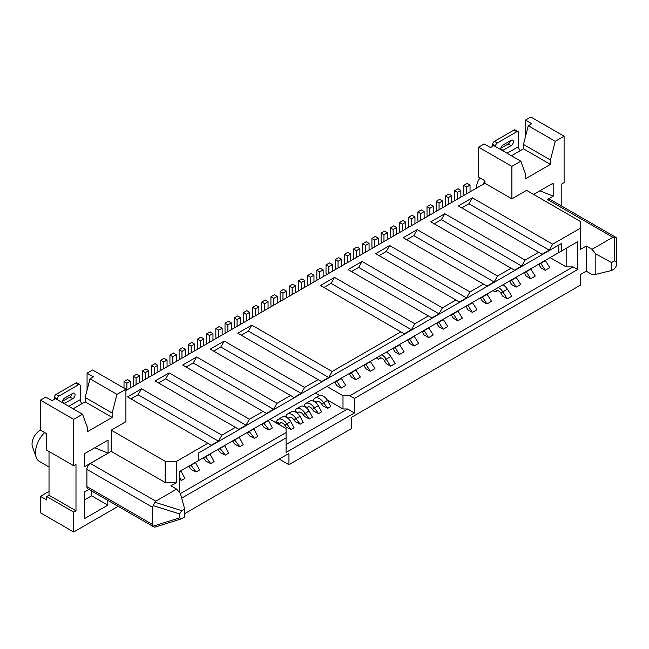 <?xml version="1.0" encoding="UTF-8"?>
<svg xmlns="http://www.w3.org/2000/svg" width="649" height="649" viewBox="0 0 649 649"><rect width="100%" height="100%" fill="white"/><g stroke="black" fill="none" stroke-linecap="round" stroke-linejoin="round"><path stroke-width="0.97" d="M64.073 403.589A3.245 1.874 120 0 0 64.746 403.313L72.777 398.681A3.245 1.874 120 0 0 75.073 394.706A3.245 1.874 120 0 0 74.4 393.213A3.245 1.874 120 0 0 72.777 393.375L64.746 398.015A3.245 1.874 120 0 0 62.547 402.713M500.85 149.659A3.245 1.874 -60 0 1 500.752 148.937A3.245 1.874 -60 0 1 503.048 144.962L511.079 140.33A3.245 1.874 -60 0 1 512.702 140.168A3.245 1.874 -60 0 1 513.197 142.764A3.245 1.874 -60 0 1 511.079 145.627L503.048 150.268A3.245 1.874 -60 0 1 502.367 150.536M44.684 432.55A19.154 11.057 120 0 0 36.198 457.302A19.154 11.057 120 0 0 39.443 461.447L49.024 466.98M36.198 457.302L32.45 446.731A11.033 6.368 -60 0 1 39.84 430.547A11.033 6.368 -60 0 1 40.562 430.173M476.553 188.088A11.033 6.368 -60 0 1 480.017 177.923M484.908 181.128A19.154 11.057 120 0 0 483.067 184.332M125.914 390.528L484.908 183.261L484.908 180.747L478.597 177.104L478.597 147.153L484.162 143.94L490.474 147.583L493.865 145.627L520.831 161.195L525.649 174.321L525.649 178.694L550.441 164.384L550.441 160.003L555.26 141.32L564.103 136.217L564.103 182.604L561.807 183.927L561.807 206.139M511.42 155.768L523.475 148.808L550.441 164.384M525.479 136.647L525.479 120.081L531.791 123.732L528.294 125.752L523.475 144.435L523.475 148.808M49.024 491.382L40.416 496.347L46.728 499.99L46.728 496.55L73.694 512.118L73.694 531.993L118.175 506.317M49.024 451.485L49.024 495.219L46.728 496.55M82.537 414.249L73.694 419.351L73.694 465.739L46.728 450.163L46.728 433.727L40.416 430.084L40.416 400.133L45.746 397.058L52.058 400.701L55.563 398.681L82.537 414.249L87.355 427.366L87.355 431.739L112.147 417.429L112.147 413.056L116.966 394.373L125.914 389.205L92.629 369.987L87.063 373.199L87.063 390.146M73.126 408.813L85.173 401.861L85.173 397.488L89.992 378.797L93.375 376.842L87.063 373.199M165.162 461.293L176.642 461.293L176.642 482.499L165.162 482.499L165.162 461.293L111.222 430.149L125.914 421.672L125.914 389.205M130.968 398.875L138.099 394.762L141.539 388.8L127.528 396.888L207.867 443.267L176.642 461.293M141.539 388.8L221.877 435.179L235.433 427.35L238.873 429.338L246.003 425.225L249.443 419.262L169.105 372.883L155.095 380.971L235.433 427.35M186.109 367.042L193.232 362.929L196.679 356.966L182.661 365.054L262.999 411.434L249.443 419.262M196.679 356.966L277.018 403.345L290.565 395.525L294.013 397.512L301.136 393.391L304.584 387.429L224.246 341.049L210.227 349.138L290.565 395.525M241.241 335.209L248.364 331.095L251.812 325.133L237.794 333.221L318.132 379.608L304.584 387.429M251.812 325.133L332.15 371.512L400.839 331.858L404.278 333.846L411.409 329.733L414.849 323.77L334.511 277.383L320.501 285.479L400.839 331.858M351.507 271.55L358.637 267.429L362.077 261.466L348.067 269.562L428.405 315.941L414.849 323.77M362.077 261.466L442.415 307.853L455.971 300.025L459.411 302.012L466.542 297.899L469.981 291.936L389.643 245.549L375.633 253.645L455.971 300.025M406.647 239.716L413.77 235.603L417.218 229.641L403.199 237.729L483.537 284.108L469.981 291.936M417.218 229.641L497.556 276.02L511.104 268.191L514.552 270.179L521.674 266.066L525.122 260.103L444.784 213.724L430.766 221.812L511.104 268.191M461.78 207.883L468.903 203.77L472.35 197.807L458.34 205.895L538.67 252.283L525.122 260.103M472.35 197.807L552.688 244.186L580.514 228.124L580.514 221.496L526.574 190.352L511.883 198.837L484.908 183.261M165.162 482.499L111.222 451.355L111.222 430.149M154.973 527.012L154.097 527.053L87.899 488.835A4.867 2.815 120 0 1 86.893 486.604L86.893 469.381A4.867 2.815 120 0 1 90.341 463.418L111.222 451.355M90.341 463.418L155.752 501.182L176.642 489.127L170.906 485.809L176.642 482.499M86.893 486.604L152.539 524.506L152.539 507.283L86.893 469.381M154.097 527.053L153.156 526.152L179.627 517.87L181.087 518.94L184.673 516.953L184.673 509.003L181.777 510.674L179.627 513.919L179.627 517.87M152.539 524.506L153.156 526.152M179.627 513.919L153.156 505.636L152.539 507.283M153.156 505.636L154.973 502.294L181.777 510.674M155.752 501.182L154.973 502.294M533.608 194.416L553.167 183.164L553.199 196.16L547.456 199.503A4.867 2.815 -60 0 1 549.898 199.259L616.088 237.469L616.55 238.102L616.55 261.661L614.4 260.906L611.504 262.577L611.504 270.528L614.4 268.856L616.55 265.619L616.55 261.661M511.883 198.837L511.883 166.371L520.831 161.195M511.883 166.371L478.597 147.153M564.103 136.217L530.817 117.007L525.479 120.081M528.294 125.752L555.26 141.32M523.475 144.435L550.441 160.003M611.504 270.528L595.823 274.324L591.993 274.503L586.25 271.193L586.25 246.012L580.514 249.33L580.514 228.124M184.673 513.643L288.943 453.448L288.943 464.708L351.604 428.527L351.604 417.266L580.514 285.106L580.514 274.503L586.25 271.193M553.199 196.16L539.895 190.782M552.972 183.237L553.199 185.979M595.823 274.324L595.823 253.937L591.993 249.33L586.25 246.012M591.993 249.33L612.875 237.266L547.456 199.503M614.4 260.906L614.4 237.047L612.875 237.266M614.4 237.047L616.55 238.102M124.024 388.11L124.024 381.547L127.464 379.56L130.335 381.223L130.335 387.98M126.888 389.968L126.888 383.21L130.335 381.223M124.024 381.547L126.888 383.21M133.548 386.123A8.113 4.689 60 0 1 133.199 383.673L133.199 376.25L136.647 374.262L139.519 375.917L139.519 382.675M136.071 384.662L136.071 377.905L139.519 375.917M133.199 376.25L136.071 377.905M142.723 380.825A8.113 4.689 60 0 1 142.382 378.367L142.382 370.952L145.83 368.965L148.694 370.62L148.694 377.377M145.254 379.365L145.254 372.607L148.694 370.62M142.382 370.952L145.254 372.607M151.907 375.52A8.113 4.689 60 0 1 151.566 373.07L151.566 365.647L155.006 363.659L157.877 365.314L157.877 372.072M154.438 374.059L154.438 367.302L157.877 365.314M151.566 365.647L154.438 367.302M161.09 370.222A8.113 4.689 60 0 1 160.749 367.772L160.749 360.349L164.189 358.362L167.061 360.017L167.061 366.774M163.613 368.762L163.613 362.004L167.061 360.017M160.749 360.349L163.613 362.004M179.457 359.619A8.113 4.689 60 0 1 179.108 357.169L179.108 349.746L182.556 347.759L185.419 349.413L185.419 356.171M181.98 358.159L181.98 351.401L185.419 349.413M179.108 349.746L181.98 351.401M170.273 364.916A8.113 4.689 60 0 1 169.933 362.466L169.933 355.044L173.372 353.056L176.244 354.711L176.244 361.477M172.796 363.464L172.796 356.699L176.244 354.711M169.933 355.044L172.796 356.699M188.632 354.322A8.113 4.689 60 0 1 188.291 351.863L188.291 344.441L191.739 342.453L194.603 344.116L194.603 350.874M191.163 352.861L191.163 346.104L194.603 344.116M188.291 344.441L191.163 346.104M197.815 349.016A8.113 4.689 60 0 1 197.474 346.566L197.474 339.143L200.914 337.156L203.786 338.81L203.786 345.568M200.346 347.556L200.346 340.798L203.786 338.81M197.474 339.143L200.346 340.798M206.999 343.719A8.113 4.689 60 0 1 206.658 341.26L206.658 333.846L210.098 331.858L212.969 333.513L212.969 340.271M209.522 342.258L209.522 335.501L212.969 333.513M206.658 333.846L209.522 335.501M216.182 338.413A8.113 4.689 60 0 1 215.833 335.963L215.833 328.54L219.281 326.552L222.145 328.207L222.145 334.965M218.705 336.953L218.705 330.195L222.145 328.207M215.833 328.54L218.705 330.195M225.357 333.115A8.113 4.689 60 0 1 225.016 330.666L225.016 323.243L228.464 321.255L231.328 322.91L231.328 329.668M227.888 331.655L227.888 324.898L231.328 322.91M225.016 323.243L227.888 324.898M234.54 327.81A8.113 4.689 60 0 1 234.2 325.36L234.2 317.937L237.639 315.949L240.511 317.612L240.511 324.37M237.072 326.358L237.072 319.6L240.511 317.612M234.2 317.937L237.072 319.6M243.724 322.512A8.113 4.689 60 0 1 243.383 320.062L243.383 312.64L246.823 310.652L249.695 312.307L249.695 319.065M246.247 321.052L246.247 314.294L249.695 312.307M243.383 312.64L246.247 314.294M252.907 317.215A8.113 4.689 60 0 1 252.558 314.757L252.558 307.342L256.006 305.346L258.878 307.009L258.878 313.767M255.43 315.755L255.43 308.997L258.878 307.009M252.558 307.342L255.43 308.997M262.082 311.909A8.113 4.689 60 0 1 261.742 309.459L261.742 302.036L265.19 300.049L268.053 301.704L268.053 308.462M264.614 310.449L264.614 303.691L268.053 301.704M261.742 302.036L264.614 303.691M280.449 301.306A8.113 4.689 60 0 1 280.108 298.856L280.108 291.433L283.548 289.446L286.42 291.101L286.42 297.867M282.972 299.854L282.972 293.088L286.42 291.101M280.108 291.433L282.972 293.088M271.266 306.612A8.113 4.689 60 0 1 270.925 304.154L270.925 296.739L274.365 294.751L277.237 296.406L277.237 303.164M273.797 305.152L273.797 298.394L277.237 296.406M270.925 296.739L273.797 298.394M298.816 290.711A8.113 4.689 60 0 1 298.467 288.253L298.467 280.83L301.915 278.843L304.779 280.506L304.779 287.264M301.339 289.251L301.339 282.493L304.779 280.506M298.467 280.83L301.339 282.493M289.632 296.009A8.113 4.689 60 0 1 289.292 293.559L289.292 286.136L292.731 284.148L295.603 285.803L295.603 292.561M292.155 294.549L292.155 287.791L295.603 285.803M289.292 286.136L292.155 287.791M307.991 285.406A8.113 4.689 60 0 1 307.65 282.956L307.65 275.533L311.09 273.545L313.962 275.2L313.962 281.958M310.522 283.946L310.522 277.188L313.962 275.2M307.65 275.533L310.522 277.188M317.174 280.108A8.113 4.689 60 0 1 316.834 277.65L316.834 270.235L320.273 268.248L323.145 269.903L323.145 276.661M319.706 278.648L319.706 271.89L323.145 269.903M316.834 270.235L319.706 271.89M326.358 274.803A8.113 4.689 60 0 1 326.017 272.353L326.017 264.93L329.457 262.942L332.329 264.597L332.329 271.355M328.881 273.343L328.881 266.585L332.329 264.597M326.017 264.93L328.881 266.585M335.541 269.505A8.113 4.689 60 0 1 335.192 267.055L335.192 259.632L338.64 257.645L341.504 259.3L341.504 266.058M338.064 268.045L338.064 261.287L341.504 259.3M335.192 259.632L338.064 261.287M353.9 258.902A8.113 4.689 60 0 1 353.559 256.452L353.559 249.029L356.999 247.042L359.871 248.697L359.871 255.455M356.431 257.442L356.431 250.684L359.871 248.697M353.559 249.029L356.431 250.684M344.716 264.2A8.113 4.689 60 0 1 344.376 261.75L344.376 254.327L347.823 252.339L350.687 253.994L350.687 260.76M347.247 262.748L347.247 255.982L350.687 253.994M344.376 254.327L347.247 255.982M372.266 248.299A8.113 4.689 60 0 1 371.918 245.849L371.918 238.426L375.365 236.439L378.237 238.094L378.237 244.851M374.789 246.839L374.789 240.081L378.237 238.094M371.918 238.426L374.789 240.081M363.083 253.605A8.113 4.689 60 0 1 362.742 251.147L362.742 243.724L366.182 241.736L369.054 243.399L369.054 250.157M365.606 252.145L365.606 245.387L369.054 243.399M362.742 243.724L365.606 245.387M381.442 243.002A8.113 4.689 60 0 1 381.101 240.544L381.101 233.129L384.549 231.141L387.412 232.796L387.412 239.554M383.973 241.542L383.973 234.784L387.412 232.796M381.101 233.129L383.973 234.784M390.625 237.696A8.113 4.689 60 0 1 390.284 235.246L390.284 227.823L393.724 225.836L396.596 227.491L396.596 234.248M393.156 236.244L393.156 229.478L396.596 227.491M390.284 227.823L393.156 229.478M408.992 227.093A8.113 4.689 60 0 1 408.651 224.643L408.651 217.22L412.091 215.233L414.962 216.896L414.962 223.654M411.515 225.641L411.515 218.883L414.962 216.896M408.651 217.22L411.515 218.883M399.808 232.399A8.113 4.689 60 0 1 399.468 229.949L399.468 222.526L402.907 220.538L405.779 222.193L405.779 228.951M402.331 230.939L402.331 224.181L405.779 222.193M399.468 222.526L402.331 224.181M418.175 221.796A8.113 4.689 60 0 1 417.826 219.346L417.826 211.923L421.274 209.935L424.138 211.59L424.138 218.348M420.698 220.336L420.698 213.578L424.138 211.59M417.826 211.923L420.698 213.578M427.35 216.498A8.113 4.689 60 0 1 427.01 214.04L427.01 206.625L430.449 204.63L433.321 206.293L433.321 213.05M429.881 215.038L429.881 208.28L433.321 206.293M427.01 206.625L429.881 208.28M436.534 211.193A8.113 4.689 60 0 1 436.193 208.743L436.193 201.32L439.633 199.332L442.504 200.987L442.504 207.745M439.065 209.732L439.065 202.975L442.504 200.987M436.193 201.32L439.065 202.975M445.717 205.895A8.113 4.689 60 0 1 445.376 203.437L445.376 196.022L448.816 194.035L451.688 195.69L451.688 202.447M448.24 204.435L448.24 197.677L451.688 195.69M445.376 196.022L448.24 197.677M454.9 200.59A8.113 4.689 60 0 1 454.551 198.14L454.551 190.717L457.999 188.729L460.863 190.384L460.863 197.15M457.423 199.138L457.423 192.372L460.863 190.384M454.551 190.717L457.423 192.372M464.076 195.292A8.113 4.689 60 0 1 463.735 192.842L463.735 185.419L467.183 183.432L470.046 185.087L470.046 191.844M466.607 193.832L466.607 187.074L470.046 185.087M463.735 185.419L466.607 187.074M538.67 252.283L542.118 254.27L549.241 250.149L552.688 244.186M483.537 284.108L486.985 286.095L494.108 281.982L497.556 276.02M428.405 315.941L431.845 317.929L438.975 313.816L442.415 307.853M318.132 379.608L321.579 381.596L328.702 377.475L332.15 371.512M262.999 411.434L266.447 413.421L273.57 409.308L277.018 403.345M207.867 443.267L211.306 445.255L218.437 441.142L221.877 435.179M195.406 462.388L577.642 241.704L577.642 269.538L354.476 398.381L354.476 412.959L286.071 452.45L286.071 437.872L181.688 498.14M179.513 492.575L179.513 471.563L198.278 460.733L198.278 453.18L561.636 243.399L561.636 250.952M281.082 422.661L279.646 423.489A4.867 2.815 60 0 1 280.254 422.888A4.867 2.815 60 0 1 284.919 425.371L286.266 427.139L291.028 429.5L294.062 427.748L290.801 421.607A8.924 5.151 60 0 0 282.242 417.056L278.226 419.376A8.924 5.151 60 0 1 286.785 423.919L284.919 425.371M278.226 419.376A8.924 5.151 60 0 0 276.677 421.412A8.113 4.689 -120 0 1 276.563 421.712L279.646 423.489M290.265 417.364L288.821 418.191A4.867 2.815 60 0 1 289.438 417.591A4.867 2.815 60 0 1 294.102 420.065L295.449 421.834L300.203 424.195L303.245 422.442L299.984 416.301A8.924 5.151 60 0 0 291.425 411.758L287.41 414.07A8.924 5.151 60 0 1 295.968 418.621L294.102 420.065M287.41 414.07A8.924 5.151 60 0 0 285.86 416.114A8.113 4.689 -120 0 1 285.747 416.415L288.821 418.191M299.449 412.058L298.005 412.894A4.867 2.815 60 0 1 298.621 412.285A4.867 2.815 60 0 1 303.286 414.768L304.632 416.536L309.386 418.897L312.42 417.145L309.167 411.004A8.924 5.151 60 0 0 300.609 406.452L296.585 408.773A8.924 5.151 60 0 1 305.144 413.324L303.286 414.768M296.585 408.773A8.924 5.151 60 0 0 295.044 410.809A8.113 4.689 -120 0 1 294.93 411.109L298.005 412.894M308.624 406.761L307.188 407.588A4.867 2.815 60 0 1 307.796 406.988A4.867 2.815 60 0 1 312.469 409.47L313.808 411.231L318.57 413.591L321.604 411.839L318.343 405.698A8.924 5.151 60 0 0 309.784 401.155L305.768 403.475A8.924 5.151 60 0 1 314.327 408.018L312.469 409.47M305.768 403.475A8.924 5.151 60 0 0 304.219 405.511A8.113 4.689 -120 0 1 304.113 405.812L307.188 407.588M317.807 401.455L316.371 402.291A4.867 2.815 60 0 1 316.98 401.682A4.867 2.815 60 0 1 321.644 404.165L322.991 405.933L327.753 408.294L330.787 406.542L327.526 400.401A8.924 5.151 60 0 0 318.967 395.849L314.952 398.17A8.924 5.151 60 0 1 323.51 402.721L321.644 404.165M314.952 398.17A8.924 5.151 60 0 0 313.402 400.206A8.113 4.689 -120 0 1 313.289 400.514L316.371 402.291M286.071 444.5L347.588 408.984L342.997 408.984L342.997 395.728L349.884 395.728L573.051 266.885L566.163 266.885L566.163 248.332L577.642 241.704M315.455 393.083L319.722 395.541M327.145 399.825L342.997 408.984M286.071 448.475L286.59 448.175L286.071 447.875M286.071 447.283L286.59 448.175M179.513 479.392L181.533 480.39L184.933 478.435L180.966 470.971A8.924 5.151 -120 0 0 180.852 470.793M203.364 457.796A4.867 2.815 60 0 1 203.664 458.235L205.928 461.204L210.682 463.564L214.081 461.601L210.122 454.138A8.924 5.151 -120 0 0 210 453.959M188.786 466.209A4.867 2.815 60 0 1 189.094 466.647L191.35 469.616L196.112 471.977L199.503 470.014L195.544 462.55A8.924 5.151 -120 0 0 195.43 462.38M217.942 449.376A4.867 2.815 60 0 1 218.242 449.822L220.498 452.783L225.26 455.144L228.659 453.189L224.692 445.725A8.924 5.151 -120 0 0 224.578 445.547M232.512 440.963A4.867 2.815 60 0 1 232.821 441.401L235.076 444.37L239.838 446.731L243.229 444.768L239.27 437.304A8.924 5.151 -120 0 0 239.157 437.134M247.091 432.55A4.867 2.815 60 0 1 247.391 432.988L249.654 435.958L254.408 438.318L257.807 436.355L253.848 428.892A8.924 5.151 -120 0 0 253.735 428.713M261.669 424.138A4.867 2.815 60 0 1 261.969 424.576L264.224 427.545L268.986 429.906L272.385 427.942L268.418 420.479A8.924 5.151 -120 0 0 268.305 420.301M180.365 493.605L286.071 432.575L286.071 428.6L270.008 419.319M334.543 382.058A4.867 2.815 60 0 1 334.868 382.537L336.807 385.595L341.187 388.126L345.779 385.474L341.342 378.472A8.924 5.151 -120 0 0 341.187 378.229M349.121 373.646A4.867 2.815 60 0 1 349.446 374.124L351.385 377.183L355.757 379.706L360.349 377.061L355.92 370.052A8.924 5.151 -120 0 0 355.757 369.808M363.7 365.225A4.867 2.815 60 0 1 364.024 365.703L365.955 368.762L370.336 371.293L374.927 368.64L370.49 361.639A8.924 5.151 -120 0 0 370.336 361.396M380.955 357.891L378.618 359.246A12.177 7.025 -120 0 0 379.048 358.67A4.867 2.815 60 0 1 379.641 358.086A4.867 2.815 60 0 1 384.338 360.601L386.277 363.667L390.649 366.19L395.241 363.537L390.803 356.536A8.924 5.151 -120 0 0 386.317 352.172M376.339 357.932L378.618 359.246M392.848 348.399A4.867 2.815 60 0 1 393.172 348.878L395.111 351.936L399.484 354.459L404.076 351.815L399.646 344.806A8.924 5.151 -120 0 0 399.484 344.562M407.426 339.987A4.867 2.815 60 0 1 407.75 340.457L409.689 343.524L414.062 346.047L418.654 343.394L414.216 336.393A8.924 5.151 -120 0 0 414.062 336.15M421.996 331.566A4.867 2.815 60 0 1 422.321 332.045L424.259 335.103L428.64 337.634L433.232 334.981L428.794 327.98A8.924 5.151 -120 0 0 428.64 327.737M436.574 323.153A4.867 2.815 60 0 1 436.899 323.632L438.838 326.69L443.21 329.213L447.802 326.569L443.372 319.559A8.924 5.151 -120 0 0 443.21 319.316M451.152 314.741A4.867 2.815 60 0 1 451.477 315.211L453.416 318.278L457.788 320.801L462.38 318.148L457.943 311.147A8.924 5.151 -120 0 0 457.788 310.903M465.722 306.32A4.867 2.815 60 0 1 466.047 306.799L467.986 309.857L472.367 312.388L476.958 309.735L472.521 302.734A8.924 5.151 -120 0 0 472.367 302.491M480.301 297.907A4.867 2.815 60 0 1 480.625 298.386L482.564 301.444L486.937 303.975L491.528 301.323L487.099 294.322A8.924 5.151 -120 0 0 486.937 294.07M497.556 290.574L495.219 291.92A12.177 7.025 -120 0 0 495.649 291.344A4.867 2.815 60 0 1 496.25 290.76A4.867 2.815 60 0 1 500.939 293.283L502.878 296.342L507.25 298.873L511.842 296.22L507.413 289.219A8.924 5.151 -120 0 0 502.918 284.846M492.948 290.606L495.219 291.92M509.449 281.074A4.867 2.815 60 0 1 509.773 281.552L511.712 284.611L516.093 287.142L520.685 284.489L516.247 277.488A8.924 5.151 -120 0 0 516.093 277.245M524.027 272.661A4.867 2.815 60 0 1 524.351 273.14L526.29 276.198L530.663 278.729L535.255 276.076L530.825 269.075A8.924 5.151 -120 0 0 530.663 268.832M538.605 264.248A4.867 2.815 60 0 1 538.93 264.727L540.868 267.786L545.241 270.308L549.833 267.664L545.403 260.655A8.924 5.151 -120 0 0 545.241 260.411M326.934 386.455L342.997 395.728M550.101 257.612L566.163 266.885M288.943 464.708L279.192 459.078M354.476 412.959L347.588 408.984M286.071 437.872L286.071 432.575M349.884 395.728L354.476 398.381M577.642 269.538L573.051 266.885M176.642 489.127L180.479 493.735L184.673 509.003M88.913 489.419L84.597 491.91L84.597 518.575L107.831 505.157L91.623 495.804L91.623 490.985M616.55 265.619L616.55 258.61M595.823 253.937L611.504 262.577M558.765 252.607L558.765 245.054M323.94 287.466L331.071 283.345L334.511 277.383M331.071 283.345L411.409 329.733M248.364 331.095L328.702 377.475M213.675 351.125L220.798 347.012L224.246 341.049M220.798 347.012L301.136 393.391M193.232 362.929L273.57 409.308M158.534 382.959L165.665 378.846L169.105 372.883M165.665 378.846L246.003 425.225M138.099 394.762L218.437 441.142M358.637 267.429L438.975 313.816M379.081 255.633L386.204 251.52L389.643 245.549M386.204 251.52L466.542 297.899M413.77 235.603L494.108 281.982M434.213 223.8L441.336 219.687L444.784 213.724M441.336 219.687L521.674 266.066M468.903 203.77L549.241 250.149M545.241 270.308L540.812 263.307L545.403 260.655M540.649 263.064A8.924 5.151 60 0 1 540.812 263.307L538.93 264.727M530.663 278.729L526.234 271.72L530.825 269.075M526.079 271.477A8.924 5.151 60 0 1 526.234 271.72L524.351 273.14M516.093 287.142L511.655 280.141L516.247 277.488M511.501 279.897A8.924 5.151 60 0 1 511.655 280.141L509.773 281.552M507.25 298.873L502.821 291.863L507.413 289.219M498.327 287.499A8.924 5.151 60 0 1 502.821 291.863L500.939 293.283M486.937 303.975L482.507 296.966L487.099 294.322M482.353 296.723A8.924 5.151 60 0 1 482.507 296.966L480.625 298.386M472.367 312.388L467.929 305.387L472.521 302.734M467.775 305.144A8.924 5.151 60 0 1 467.929 305.387L466.047 306.799M457.788 320.801L453.359 313.8L457.943 311.147M453.197 313.556A8.924 5.151 60 0 1 453.359 313.8L451.477 315.211M443.21 329.213L438.781 322.212L443.372 319.559M438.627 321.969A8.924 5.151 60 0 1 438.781 322.212L436.899 323.632M428.64 337.634L424.203 330.625L428.794 327.98M424.048 330.382A8.924 5.151 60 0 1 424.203 330.625L422.321 332.045M414.062 346.047L409.633 339.046L414.216 336.393M409.47 338.802A8.924 5.151 60 0 1 409.633 339.046L407.75 340.457M399.484 354.459L395.054 347.458L399.646 344.806M394.892 347.215A8.924 5.151 60 0 1 395.054 347.458L393.172 348.878M390.649 366.19L386.22 359.189L390.803 356.536M381.726 354.816A8.924 5.151 60 0 1 386.22 359.189L384.338 360.601M370.336 371.293L365.906 364.292L370.49 361.639M365.744 364.048A8.924 5.151 60 0 1 365.906 364.292L364.024 365.703M355.757 379.706L351.328 372.704L355.92 370.052M351.166 372.461A8.924 5.151 60 0 1 351.328 372.704L349.446 374.124M341.187 388.126L336.75 381.117L341.342 378.472M336.596 380.874A8.924 5.151 60 0 1 336.75 381.117L334.868 382.537M327.753 408.294L323.51 402.721L327.526 400.401M318.57 413.591L314.327 408.018L318.343 405.698M309.386 418.897L305.144 413.324L309.167 411.004M300.203 424.195L295.968 418.621L299.984 416.301M291.028 429.5L286.785 423.919L290.801 421.607M274.551 421.939A8.924 5.151 60 0 1 280.498 425.379M268.986 429.906L263.827 423.124L268.418 420.479M261.969 424.576L263.827 423.124A8.924 5.151 60 0 0 263.713 422.953M254.408 438.318L249.257 431.544L253.848 428.892M247.391 432.988L249.257 431.544A8.924 5.151 60 0 0 249.143 431.366M239.838 446.731L234.678 439.957L239.27 437.304M232.821 441.401L234.678 439.957A8.924 5.151 60 0 0 234.565 439.779M225.26 455.144L220.1 448.37L224.692 445.725M218.242 449.822L220.1 448.37A8.924 5.151 60 0 0 219.987 448.199M196.112 471.977L190.952 465.203L195.544 462.55M189.094 466.647L190.952 465.203A8.924 5.151 60 0 0 190.838 465.025M210.682 463.564L205.53 456.791L210.122 454.138M203.664 458.235L205.53 456.791A8.924 5.151 60 0 0 205.417 456.612M181.533 480.39L179.513 477.737M108.083 453.148L84.597 466.704L84.824 453.513L108.083 440.095L108.083 453.148L94.778 447.769M107.831 500.338L107.831 505.157M49.024 495.219L75.99 510.795L75.99 464.408L73.694 465.739M75.99 510.795L73.694 512.118M84.597 499.86L91.623 495.804M40.416 496.347L40.416 512.783L73.694 531.993M89.992 378.797L116.966 394.373M85.173 397.488L112.147 413.056M85.173 401.861L112.147 417.429M73.694 419.351L40.416 400.133M495.585 146.625L495.585 145.96A2.434 1.403 -60 0 1 497.304 142.975L516.815 131.715A2.434 1.403 -60 0 1 518.032 131.593A2.434 1.403 -60 0 1 518.535 132.704L518.535 146.625A4.056 2.345 -120 0 0 520.263 150.657M497.304 142.975L494.433 141.32L513.943 130.06L516.815 131.715M492.713 146.293L492.713 144.305L495.585 145.96M510.43 140.703A3.245 1.874 -60 0 1 508.208 143.973L500.825 148.24M494.433 141.32A2.434 1.403 120 0 0 492.713 144.305M518.032 131.593L515.168 129.938A2.434 1.403 120 0 0 513.943 130.06M81.969 403.71A4.056 2.345 60 0 1 80.241 399.67L80.241 385.757A2.434 1.403 120 0 0 79.73 384.646A2.434 1.403 120 0 0 78.513 384.76L59.002 396.028A2.434 1.403 120 0 0 57.282 399.013L57.282 399.67M57.282 399.013L54.419 397.35L54.419 399.338M78.513 384.76L75.649 383.105L56.139 394.373L59.002 396.028M62.523 401.285L69.905 397.026A3.245 1.874 120 0 0 72.128 393.748M54.419 397.35A2.434 1.403 -60 0 1 56.139 394.373M75.649 383.105A2.434 1.403 -60 0 1 76.866 382.983L79.73 384.646M500.752 148.937L503.048 150.268M495.649 291.344L497.053 290.541M379.048 358.67L380.444 357.859M179.513 471.807L180.966 470.971M518.535 146.625L507.064 153.245M508.208 143.973L511.079 145.627M68.762 406.298L80.241 399.67M69.905 397.026L72.777 398.681M62.45 401.991L64.746 403.313M154.746 527.183L181.087 518.94"/></g></svg>
